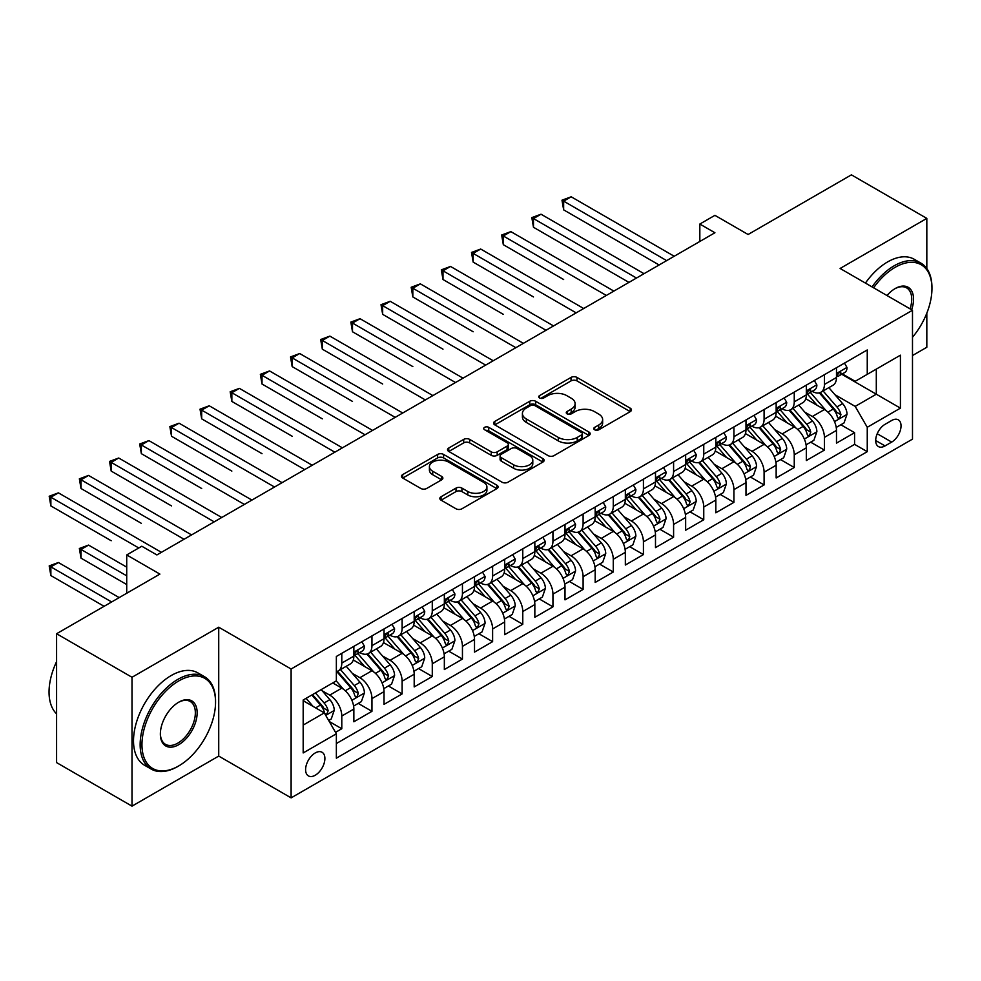 <?xml version="1.0" encoding="UTF-8"?>
<svg xmlns="http://www.w3.org/2000/svg" width="981" height="981" viewBox="0 0 981 981"><rect width="100%" height="100%" fill="white"/><g stroke="black" fill="none" stroke-linecap="round" stroke-linejoin="round"><path stroke-width="1.47" d="M594.645 429.776A2.931 1.692 0 0 0 598.79 429.776L630.256 411.603A4.182 2.416 0 0 0 631.482 409.899A4.182 2.416 0 0 0 630.256 408.194L576.963 377.415A4.182 2.416 0 0 0 571.04 377.415L539.575 395.588A2.931 1.692 0 0 0 538.716 396.778A2.931 1.692 0 0 0 539.575 397.979A2.931 1.692 0 0 0 543.719 397.979L547.79 395.625A13.403 7.738 0 0 1 566.748 395.625L571.187 398.188A13.403 7.738 0 0 1 575.111 403.657A13.403 7.738 0 0 1 571.187 409.126L567.116 411.48A2.931 1.692 0 0 0 566.258 412.682A2.931 1.692 0 0 0 567.116 413.872A2.931 1.692 0 0 0 571.261 413.872L575.332 411.517A13.403 7.738 0 0 1 594.278 411.517L598.717 414.092A13.403 7.738 0 0 1 602.641 419.561A13.403 7.738 0 0 1 598.717 425.031L594.645 427.373A2.931 1.692 0 0 0 593.787 428.574A2.931 1.692 0 0 0 594.645 429.776L594.645 427.373M315.244 775.235A13.648 7.885 120 0 0 324.159 763.206A13.648 7.885 120 0 0 322.075 752.268A13.648 7.885 120 0 0 315.244 752.942A13.648 7.885 120 0 0 306.33 764.972A13.648 7.885 120 0 0 308.426 775.91A13.648 7.885 120 0 0 315.244 775.235M441.058 496.742A4.182 2.416 0 0 0 439.831 498.446A4.182 2.416 0 0 0 441.058 500.151L456.006 508.783A4.182 2.416 0 0 0 461.928 508.783L496.864 488.612A4.182 2.416 0 0 0 498.103 486.907A4.182 2.416 0 0 0 496.864 485.203L443.571 454.424A4.182 2.416 0 0 0 437.649 454.424L402.713 474.596A4.182 2.416 0 0 0 401.487 476.312A4.182 2.416 0 0 0 402.713 478.017L420.775 488.452A4.182 2.416 0 0 0 426.698 488.452L441.646 479.819A4.182 2.416 0 0 0 442.872 478.103A4.182 2.416 0 0 0 441.646 476.398L432.695 471.223A11.196 6.462 0 0 1 429.408 466.649A11.196 6.462 0 0 1 436.324 460.678A11.196 6.462 0 0 1 448.538 462.076L483.621 482.333A11.196 6.462 0 0 1 486.907 486.907A11.196 6.462 0 0 1 479.991 492.879A11.196 6.462 0 0 1 467.778 491.481L461.928 488.109A4.182 2.416 0 0 0 456.006 488.109L441.058 496.742L441.058 500.151M926.824 268.573L926.824 218.395L851.41 174.851L748.098 234.496L714.916 215.342L699.833 224.048L714.916 232.755L156.886 554.939L141.804 546.233L126.721 554.939L126.721 593.247M132.006 677.27L132.006 806.149L218.726 756.081L218.726 627.202L132.006 677.27L56.591 633.738L159.903 574.093L126.721 554.939M218.726 627.202L291.112 669.005L912.489 310.254L912.489 439.132L291.112 797.872L291.112 669.005M926.824 218.395L840.104 268.463L912.489 310.254M548.097 455.625A4.182 2.416 0 0 0 554.02 455.625L588.956 435.454A4.182 2.416 0 0 0 590.182 433.749A4.182 2.416 0 0 0 588.956 432.032L535.663 401.266A4.182 2.416 0 0 0 529.74 401.266L494.792 421.438A4.182 2.416 0 0 0 493.566 423.142A4.182 2.416 0 0 0 494.792 424.859L548.097 455.625M485.754 430.401A2.931 1.692 0 0 1 488.722 430.818L488.722 427.336L542.91 458.618A4.182 2.416 0 0 1 544.136 460.322A4.182 2.416 0 0 1 542.91 462.039L507.974 482.211A4.182 2.416 0 0 1 502.051 482.211L448.758 451.444L448.758 448.023A4.182 2.416 0 0 0 447.532 449.727A4.182 2.416 0 0 0 448.758 451.444M448.758 448.023L463.706 439.39A4.182 2.416 0 0 1 469.629 439.39L491.248 451.861A4.182 2.416 0 0 0 497.171 451.861L507.079 446.134A4.182 2.416 0 0 0 508.317 444.43A4.182 2.416 0 0 0 507.079 442.725L484.577 429.727A2.931 1.692 0 0 1 483.719 428.538A2.931 1.692 0 0 1 485.534 426.968A2.931 1.692 0 0 1 488.722 427.336M132.006 806.149L56.591 762.605L56.591 633.738M912.489 355.539L926.824 347.262L926.824 313.172M335.527 732.353L341.793 728.736L329.273 721.513M322.148 690.759L329.726 695.124A17.069 9.847 60 0 1 341.793 716.02L353.859 709.055L353.859 721.771L371.958 711.323L358.237 703.402M352.314 673.334L359.892 677.712A17.069 9.847 60 0 1 371.958 698.607L384.025 691.642L384.025 704.358L402.124 693.91L388.39 685.989M382.48 655.921L390.058 660.299A17.069 9.847 60 0 1 402.124 681.194L414.19 674.229L414.19 686.945L432.278 676.498L418.556 668.564M412.645 638.508L420.224 642.886A17.069 9.847 60 0 1 432.278 663.781L444.344 656.816L444.344 669.533L462.443 659.073L448.722 651.151M442.811 621.096L450.377 625.461A17.069 9.847 60 0 1 462.443 646.369L474.51 639.404L474.51 652.107L492.609 641.66L478.887 633.738M472.977 603.683L480.543 608.048A17.069 9.847 60 0 1 492.609 628.956L504.675 621.979L504.675 634.695L522.775 624.247L509.053 616.326M503.13 586.27L510.709 590.636A17.069 9.847 60 0 1 522.775 611.531L534.841 604.566L534.841 617.282L552.941 606.834L539.219 598.913M533.296 568.845L540.874 573.223A17.069 9.847 60 0 1 552.941 594.118L565.007 587.153L565.007 599.869L583.106 589.422L569.385 581.5M563.462 551.432L571.04 555.81A17.069 9.847 60 0 1 583.106 576.705L595.173 569.74L595.173 582.456L613.272 572.009L599.538 564.075M593.628 534.02L601.206 538.397A17.069 9.847 60 0 1 613.272 559.293L625.338 552.328L625.338 565.031L643.426 554.584L629.704 546.662M623.793 516.607L631.372 520.972A17.069 9.847 60 0 1 643.426 541.88L655.492 534.915L655.492 547.619L673.591 537.171L659.87 529.25M653.959 499.194L661.525 503.56A17.069 9.847 60 0 1 673.591 524.455L685.658 517.49L685.658 530.206L703.757 519.758L690.035 511.837M684.125 481.769L691.691 486.147A17.069 9.847 60 0 1 703.757 507.042L715.823 500.077L715.823 512.793L733.923 502.346L720.201 494.424M714.278 464.356L721.857 468.734A17.069 9.847 60 0 1 733.923 489.629L745.989 482.664L745.989 495.38L764.089 484.933L750.367 476.999M744.444 446.944L752.022 451.321A17.069 9.847 60 0 1 764.089 472.217L776.155 465.252L776.155 477.968L794.254 467.508L780.533 459.586M774.61 429.531L782.188 433.896A17.069 9.847 60 0 1 794.254 454.804L806.321 447.839L806.321 460.543L824.42 450.095L824.42 437.379A17.069 9.847 -120 0 0 812.354 416.484L804.776 412.118M810.686 442.173L824.42 450.095M353.859 709.055A17.069 9.847 -120 0 0 341.793 688.159L332.743 682.935M384.025 691.642A17.069 9.847 -120 0 0 371.958 670.746L353.307 659.98M414.19 674.229A17.069 9.847 -120 0 0 402.124 653.334L383.461 642.555M444.344 656.816A17.069 9.847 -120 0 0 432.278 635.921L413.626 625.142M474.51 639.404A17.069 9.847 -120 0 0 462.443 618.496L443.792 607.73M504.675 621.979A17.069 9.847 -120 0 0 492.609 601.083L473.958 590.317M534.841 604.566A17.069 9.847 -120 0 0 522.775 583.67L504.124 572.904M565.007 587.153A17.069 9.847 -120 0 0 552.941 566.258L534.289 555.491M595.173 569.74A17.069 9.847 -120 0 0 583.106 548.845L564.455 538.066M625.338 552.328A17.069 9.847 -120 0 0 613.272 531.42L594.609 520.653M655.492 534.915A17.069 9.847 -120 0 0 643.426 514.007L624.774 503.241M685.658 517.49A17.069 9.847 -120 0 0 673.591 496.594L654.94 485.828M715.823 500.077A17.069 9.847 -120 0 0 703.757 479.182L685.106 468.415M745.989 482.664A17.069 9.847 -120 0 0 733.923 461.769L715.272 450.99M776.155 465.252A17.069 9.847 -120 0 0 764.089 444.356L745.437 433.577M806.321 447.839A17.069 9.847 -120 0 0 794.254 426.931L775.603 416.165M891.68 420.493L885.046 424.319A13.219 7.64 120 0 0 876.401 435.981A13.219 7.64 120 0 0 878.436 446.576A13.219 7.64 120 0 0 885.046 445.914L891.68 442.088A13.219 7.64 120 0 0 900.325 430.438A13.219 7.64 120 0 0 898.289 419.831A13.219 7.64 120 0 0 891.68 420.493M303.178 725.082L324.294 712.893L336.36 733.788L336.36 758.166L867.253 451.665L867.253 427.287L855.187 406.392L834.941 394.693M336.36 733.788L303.178 752.942L303.178 700.005L336.36 680.851L336.36 656.461L867.253 349.959L867.253 374.337L900.423 355.183L900.423 408.133L867.253 427.287M359.733 652.537L359.892 652.635A17.069 9.847 60 0 0 368.427 653.481L380.493 646.516A17.069 9.847 -120 0 0 384.025 638.705L384.025 628.944M389.898 635.124L390.058 635.222A17.069 9.847 60 0 0 398.58 636.068L410.647 629.103A17.069 9.847 -120 0 0 414.19 621.292L414.19 611.531M420.064 617.711L420.224 617.809A17.069 9.847 60 0 0 428.746 618.643L440.812 611.678A17.069 9.847 -120 0 0 444.344 603.867L444.344 594.118M450.23 600.298L450.377 600.384A17.069 9.847 60 0 0 458.912 601.23L470.978 594.265A17.069 9.847 -120 0 0 474.51 586.454L474.51 576.705M480.383 582.886L480.543 582.972A17.069 9.847 60 0 0 489.078 583.818L501.144 576.853A17.069 9.847 -120 0 0 504.675 569.041L504.675 559.293M510.549 565.473L510.709 565.559A17.069 9.847 60 0 0 519.243 566.405L531.31 559.44A17.069 9.847 -120 0 0 534.841 551.629L534.841 541.868M540.715 548.048L540.874 548.146A17.069 9.847 60 0 0 549.409 548.992L561.475 542.027A17.069 9.847 -120 0 0 565.007 534.216L565.007 524.455M570.881 530.635L571.04 530.733A17.069 9.847 60 0 0 579.575 531.579L591.641 524.602A17.069 9.847 -120 0 0 595.173 516.791L595.173 507.042M601.046 513.222L601.206 513.308A17.069 9.847 60 0 0 609.728 514.154L621.795 507.189A17.069 9.847 -120 0 0 625.338 499.378L625.338 489.629M631.212 495.81L631.372 495.895A17.069 9.847 60 0 0 639.894 496.742L651.96 489.777A17.069 9.847 -120 0 0 655.492 481.965L655.492 472.217M661.378 478.397L661.525 478.483A17.069 9.847 60 0 0 670.06 479.329L682.126 472.364A17.069 9.847 -120 0 0 685.658 464.553L685.658 454.804M691.531 460.972L691.691 461.07A17.069 9.847 60 0 0 700.226 461.916L712.292 454.951A17.069 9.847 -120 0 0 715.823 447.14L715.823 437.379M721.697 443.559L721.857 443.657A17.069 9.847 60 0 0 730.391 444.503L742.458 437.538A17.069 9.847 -120 0 0 745.989 429.727L745.989 419.966M751.863 426.146L752.022 426.245A17.069 9.847 60 0 0 760.557 427.078L772.623 420.113A17.069 9.847 -120 0 0 776.155 412.302L776.155 402.553M782.029 408.734L782.188 408.819A17.069 9.847 60 0 0 790.723 409.666L802.789 402.7A17.069 9.847 -120 0 0 806.321 394.889L806.321 385.141M336.36 743.537L854.574 444.356L854.574 432.682L836.486 443.13L836.486 430.414A17.069 9.847 -120 0 0 824.42 409.518L805.757 398.752M812.194 391.321L812.354 391.407A17.069 9.847 -120 0 0 820.876 392.253A17.069 9.847 -120 0 0 824.42 384.442L824.42 374.693M820.876 392.253L832.943 385.288A17.069 9.847 -120 0 0 836.486 377.477L836.486 367.728M341.793 653.334L341.793 663.082A17.069 9.847 60 0 1 338.261 670.894A17.069 9.847 60 0 1 336.36 671.58M338.261 670.894L350.327 663.929A17.069 9.847 -120 0 0 353.859 656.117L353.859 646.369M371.958 635.909L371.958 645.67A17.069 9.847 60 0 1 368.427 653.481M402.124 618.496L402.124 628.257A17.069 9.847 60 0 1 398.58 636.068M432.278 601.083L432.278 610.832A17.069 9.847 60 0 1 428.746 618.643M462.443 583.67L462.443 593.419A17.069 9.847 60 0 1 458.912 601.23M492.609 566.258L492.609 576.006A17.069 9.847 60 0 1 489.078 583.818M522.775 548.845L522.775 558.594A17.069 9.847 60 0 1 519.243 566.405M552.941 531.42L552.941 541.181A17.069 9.847 60 0 1 549.409 548.992M583.106 514.007L583.106 523.768A17.069 9.847 60 0 1 579.575 531.579M613.272 496.594L613.272 506.343A17.069 9.847 60 0 1 609.728 514.154M643.426 479.182L643.426 488.93A17.069 9.847 60 0 1 639.894 496.742M673.591 461.769L673.591 471.518A17.069 9.847 60 0 1 670.06 479.329M703.757 444.344L703.757 454.105A17.069 9.847 60 0 1 700.226 461.916M733.923 426.931L733.923 436.692A17.069 9.847 60 0 1 730.391 444.503M764.089 409.518L764.089 419.267A17.069 9.847 60 0 1 760.557 427.078M794.254 392.106L794.254 401.854A17.069 9.847 60 0 1 790.723 409.666M794.254 454.804L794.254 467.508M764.089 472.217L764.089 484.933M733.923 489.629L733.923 502.346M703.757 507.042L703.757 519.758M673.591 524.455L673.591 537.171M643.426 541.88L643.426 554.584M613.272 559.293L613.272 572.009M583.106 576.705L583.106 589.422M552.941 594.118L552.941 606.834M522.775 611.531L522.775 624.247M492.609 628.956L492.609 641.66M462.443 646.369L462.443 659.073M432.278 663.781L432.278 676.498M402.124 681.194L402.124 693.91M371.958 698.607L371.958 711.323M341.793 716.02L341.793 728.736M324.294 712.893L303.178 700.704M855.187 406.392L876.303 394.19L876.303 369.114L900.423 355.183M841.747 374.252L900.423 408.133M842.36 373.908L855.187 381.302L867.253 374.337M218.726 756.081L291.112 797.872M699.833 224.048L699.833 241.461M840.852 424.761L854.574 432.682M854.574 444.356L867.253 451.665M595.823 430.181L598.717 428.513A13.403 7.738 0 0 0 602.641 423.044L602.641 419.561M575.111 403.657L575.111 407.14A13.403 7.738 0 0 1 571.187 412.609L568.281 414.289M630.194 411.64L576.963 380.898A4.182 2.416 0 0 0 571.04 380.898L540.752 398.384M588.894 435.49L535.663 404.748A4.182 2.416 0 0 0 529.74 404.748L494.853 424.883M581.549 434.939A2.931 1.692 0 0 0 582.407 433.749A2.931 1.692 0 0 0 581.549 432.547L534.768 405.545A2.931 1.692 0 0 0 530.623 405.545L526.331 408.022A13.403 7.738 0 0 0 522.407 413.492A13.403 7.738 0 0 0 526.331 418.961L558.312 437.416A13.403 7.738 0 0 0 577.257 437.416L581.549 434.939L581.549 438.421A2.931 1.692 0 0 0 582.407 437.232L582.407 433.749M522.407 413.492L522.407 416.974A13.403 7.738 0 0 0 526.331 422.443L526.331 418.961M581.549 438.421L577.257 440.898A13.403 7.738 0 0 1 558.312 440.898L526.331 422.443M448.808 451.468L463.706 442.872L463.706 439.39M508.317 444.43L508.317 447.912A4.182 2.416 0 0 1 507.079 449.617L497.171 455.343A4.182 2.416 0 0 1 491.248 455.343L469.629 442.872A4.182 2.416 0 0 0 463.706 442.872M488.722 430.818L542.861 462.063M513.676 464.81A11.196 6.462 0 0 0 525.877 466.22A11.196 6.462 0 0 0 532.793 460.236A11.196 6.462 0 0 0 529.507 455.675L517.146 448.538A4.182 2.416 0 0 0 511.236 448.538L501.316 454.264A4.182 2.416 0 0 0 500.089 455.969A4.182 2.416 0 0 0 501.316 457.673L513.676 464.81L513.676 468.293A11.196 6.462 0 0 0 525.877 469.703A11.196 6.462 0 0 0 532.793 463.719L532.793 460.236M500.089 455.969L500.089 459.451A4.182 2.416 0 0 0 501.316 461.156L501.316 457.673M513.676 468.293L501.316 461.156M486.907 486.907L486.907 490.39A11.196 6.462 0 0 1 479.991 496.361A11.196 6.462 0 0 1 467.778 494.964L461.928 491.591A4.182 2.416 0 0 0 456.006 491.591L441.119 500.187M429.408 466.649L429.408 470.132A11.196 6.462 0 0 0 432.695 474.706L432.695 471.223M441.597 479.844L432.695 474.706M496.815 488.648L443.571 457.906A4.182 2.416 0 0 0 437.649 457.906L402.774 478.054M836.229 427.434L844.028 422.934L847.032 414.227A11.306 6.524 -120 0 0 842.63 403.608L828.859 387.654M826.088 410.622L810.343 392.388M817.124 405.312L807.988 394.73A27.088 15.635 -120 0 0 807.142 393.786M563.646 279.524L503.314 244.686L503.314 235.98L510.856 231.626L613.873 291.099M819.343 392.866L833.286 409.003A11.306 6.524 60 0 1 837.32 416.79L838.142 418.139L839.662 417.918L840.938 414.705A11.306 6.524 -120 0 0 836.903 406.919L823.12 390.965M820.165 392.608L835.138 409.948A5.763 3.323 60 0 1 836.597 412.204L840.938 414.705M844.469 363.105L847.032 367.544A11.306 6.524 60 0 1 844.702 372.547L838.963 375.858A11.306 6.524 -120 0 0 840.938 373.258L840.692 372.253M666.663 260.615L563.646 201.154L571.187 196.801L674.205 256.262M836.854 376.385L836.903 376.385A11.306 6.524 -120 0 0 838.963 375.858M839.478 372.412L840.938 373.258C840.227 371.554 839.013 372.253 837.32 375.343A11.306 6.524 60 0 1 836.486 376.949M659.122 264.98L563.646 209.86L563.646 201.154L561.99 200.185L571.187 196.801M563.646 209.86L561.99 200.185M912.489 337.28A52.042 30.043 120 0 0 931.95 288.573A52.042 30.043 120 0 0 895.15 267.322A52.042 30.043 120 0 0 873.605 287.801M872.06 286.906A53.317 30.791 -60 0 1 894.243 265.753A53.317 30.791 -60 0 1 920.901 263.116A53.317 30.791 -60 0 1 931.95 287.531L931.95 288.573M886.971 295.514A26.021 15.022 -60 0 1 895.15 288.573L895.15 288.573A26.021 15.022 -60 0 1 911.631 309.751M865.426 283.08A53.317 30.791 -60 0 1 887.609 261.927A53.317 30.791 -60 0 1 914.267 259.291L920.901 263.116M910.049 308.843A24.746 14.286 120 0 0 906.616 287.874A24.746 14.286 120 0 0 894.697 288.843M177.855 766.443L178.75 765.916A52.042 30.043 120 0 0 215.55 702.175A52.042 30.043 120 0 0 178.75 680.937A52.042 30.043 120 0 0 141.951 744.677A52.042 30.043 120 0 0 178.75 765.916L177.855 766.443A53.317 30.791 -60 0 1 151.184 769.079A53.317 30.791 -60 0 1 143.018 726.357A53.317 30.791 -60 0 1 177.855 679.367A53.317 30.791 -60 0 1 204.514 676.718A53.317 30.791 -60 0 1 215.55 701.133L215.55 702.175M178.75 744.677A26.021 15.022 -60 0 1 160.357 734.046A26.021 15.022 -60 0 1 178.75 702.175L178.75 702.175A26.021 15.022 -60 0 1 197.156 712.807A26.021 15.022 -60 0 1 178.75 744.677M160.357 733.518A24.746 14.286 120 0 0 165.482 744.334A24.746 14.286 120 0 0 177.855 743.108A24.746 14.286 120 0 0 194.017 721.305A24.746 14.286 120 0 0 190.216 701.476A24.746 14.286 120 0 0 178.297 702.445M151.184 769.079L144.55 765.254A53.317 30.791 -60 0 1 136.384 722.519A53.317 30.791 -60 0 1 171.209 675.529A53.317 30.791 -60 0 1 197.88 672.892L204.514 676.718M56.591 713.849A53.317 30.791 -60 0 1 56.591 661.599M806.063 444.847L813.862 440.346L816.879 431.64A11.306 6.524 -120 0 0 812.476 421.021L798.693 405.067M795.922 428.035L780.177 409.8M786.958 422.725L777.823 412.143A27.088 15.635 -120 0 0 776.977 411.198M533.48 296.936L473.161 262.099L473.161 253.392L480.702 249.039L583.707 308.512M789.178 410.279L803.12 426.416A11.306 6.524 60 0 1 807.155 434.203L807.976 435.552L809.497 435.331L810.772 432.118A11.306 6.524 -120 0 0 806.738 424.332L792.955 408.378M789.999 410.021L804.984 427.36A5.763 3.323 60 0 1 806.431 429.617L810.772 432.118M775.897 462.259L783.696 457.759L786.713 449.053A11.306 6.524 -120 0 0 782.311 438.433L768.528 422.48M765.769 445.448L750.011 427.213M756.805 440.138L747.657 429.555A27.088 15.635 -120 0 0 746.823 428.611M503.314 314.349L442.995 279.511L442.995 270.805L450.537 266.452L553.542 325.925M759.012 427.691L772.954 443.841A11.306 6.524 60 0 1 776.989 451.628L777.81 452.964L779.331 452.744L780.606 449.531A11.306 6.524 -120 0 0 776.572 441.744L762.789 425.791M759.834 427.434L774.818 444.773A5.763 3.323 60 0 1 776.265 447.029L780.606 449.531M745.732 479.672L753.531 475.172L756.547 466.466A11.306 6.524 -120 0 0 752.145 455.858L738.362 439.893M735.603 462.873L719.846 444.626M726.639 457.563L717.491 446.968A27.088 15.635 -120 0 0 716.657 446.036M473.161 331.762L412.829 296.936L412.829 288.23L420.371 283.865L523.376 343.338M728.846 445.116L742.789 461.254A11.306 6.524 60 0 1 746.823 469.041L747.645 470.377L749.177 470.169L750.44 466.944A11.306 6.524 -120 0 0 746.406 459.157L732.635 443.204M729.668 444.847L744.653 462.186A5.763 3.323 60 0 1 746.1 464.442L750.44 466.944M715.566 497.085L723.365 492.585L726.381 483.878A11.306 6.524 -120 0 0 721.979 473.271L708.196 457.305M705.437 480.285L689.68 462.051M696.473 474.976L687.325 464.393A27.088 15.635 -120 0 0 686.492 463.449M442.995 349.175L382.664 314.349L382.664 305.643L390.205 301.29L493.21 360.763M698.693 462.529L712.623 478.667A11.306 6.524 60 0 1 716.657 486.453L717.479 487.79L719.012 487.582L720.275 484.369A11.306 6.524 -120 0 0 716.253 476.582L702.47 460.616M699.502 462.259L714.487 479.611A5.763 3.323 60 0 1 715.934 481.855L720.275 484.369M814.316 380.518L816.879 384.969A11.306 6.524 60 0 1 814.537 389.96L808.798 393.271A11.306 6.524 -120 0 0 810.772 390.671L810.527 389.665M636.497 278.04L533.48 218.567L541.022 214.214L644.039 273.687M806.689 393.798L806.738 393.798A11.306 6.524 -120 0 0 808.798 393.271M809.313 389.825L810.772 390.671C810.061 388.966 808.847 389.665 807.155 392.756A11.306 6.524 60 0 1 806.321 394.374M628.956 282.393L533.48 227.273L533.48 218.567L531.825 217.61L541.022 214.214M533.48 227.273L531.825 217.61M784.15 397.943L786.713 402.382A11.306 6.524 60 0 1 784.371 407.385L778.632 410.683A11.306 6.524 -120 0 0 780.606 408.084L780.373 407.078M606.332 295.453L501.659 235.023L510.856 231.626M776.535 411.223L776.572 411.223A11.306 6.524 -120 0 0 778.632 410.683M779.147 407.238L780.606 408.084C779.895 406.379 778.693 407.078 776.989 410.181A11.306 6.524 60 0 1 776.155 411.787M503.314 244.686L501.659 235.023M753.984 415.355L756.547 419.794A11.306 6.524 60 0 1 754.205 424.798L748.478 428.108A11.306 6.524 -120 0 0 750.44 425.496L750.207 424.503M576.166 312.865L471.493 252.436L480.702 249.039M746.369 428.636L746.406 428.636A11.306 6.524 -120 0 0 748.478 428.108M748.981 424.663L750.44 425.496C749.729 423.792 748.528 424.491 746.823 427.593A11.306 6.524 60 0 1 745.989 429.2M473.161 262.099L471.493 252.436M723.819 432.768L726.381 437.207A11.306 6.524 60 0 1 724.039 442.21L718.313 445.521A11.306 6.524 -120 0 0 720.275 442.921L720.042 441.916M546 330.278L441.327 269.849L450.537 266.452M716.204 446.048L716.253 446.048A11.306 6.524 -120 0 0 718.313 445.521M718.815 442.075L720.275 442.921C719.563 441.217 718.362 441.904 716.657 445.006A11.306 6.524 60 0 1 715.823 446.613M442.995 279.511L441.327 269.849M685.412 514.51L693.199 510.01L696.216 501.291A11.306 6.524 -120 0 0 691.813 490.684L678.03 474.73M675.271 497.698L659.526 479.464M666.307 492.388L657.172 481.806A27.088 15.635 -120 0 0 656.326 480.862M412.829 366.587L352.498 331.762L352.498 323.056L360.039 318.702L463.057 378.175M668.527 479.942L682.469 496.079A11.306 6.524 60 0 1 686.492 503.866L687.313 505.215L688.846 504.994L690.109 501.781A11.306 6.524 -120 0 0 686.087 493.995L672.304 478.029M669.349 479.672L684.321 497.024A5.763 3.323 60 0 1 685.768 499.268L690.109 501.781M693.653 450.181L696.216 454.62A11.306 6.524 60 0 1 693.874 459.623L688.147 462.934A11.306 6.524 -120 0 0 690.109 460.334L689.876 459.329M515.834 347.691L411.174 287.261L420.371 283.865M686.038 463.461L686.087 463.461A11.306 6.524 -120 0 0 688.147 462.934M688.65 459.488L690.109 460.334C689.398 458.63 688.196 459.329 686.492 462.419A11.306 6.524 60 0 1 685.658 464.025M412.829 296.936L411.174 287.261M655.247 531.923L663.033 527.422L666.05 518.716A11.306 6.524 -120 0 0 661.648 508.097L647.865 492.143M645.106 515.111L629.361 496.877M636.142 509.801L627.006 499.219A27.088 15.635 -120 0 0 626.16 498.274M382.664 384.012L322.332 349.175L322.332 340.468L329.874 336.115L432.891 395.588M638.361 497.355L652.304 513.492A11.306 6.524 60 0 1 656.326 521.279L657.147 522.628L658.68 522.407L659.955 519.194A11.306 6.524 -120 0 0 655.921 511.408L642.138 495.454M639.183 497.097L654.155 514.436A5.763 3.323 60 0 1 655.615 516.693L659.955 519.194M663.487 467.594L666.05 472.045A11.306 6.524 60 0 1 663.708 477.036L657.981 480.347A11.306 6.524 -120 0 0 659.955 477.747L659.71 476.741M485.669 365.116L381.008 304.686L390.205 301.29M655.872 480.874L655.921 480.874A11.306 6.524 -120 0 0 657.981 480.347M658.496 476.901L659.955 477.747C659.244 476.043 658.03 476.741 656.326 479.832A11.306 6.524 60 0 1 655.492 481.438M382.664 314.349L381.008 304.686M625.081 549.335L632.88 544.835L635.884 536.129A11.306 6.524 -120 0 0 631.482 525.509L617.711 509.556M614.94 532.524L599.195 514.289M605.976 527.214L596.84 516.631A27.088 15.635 -120 0 0 595.994 515.687M352.498 401.425L292.166 366.587L292.166 357.881L299.708 353.528L402.725 413.001M608.195 514.767L622.138 530.917A11.306 6.524 60 0 1 626.172 538.704L626.994 540.04L628.514 539.82L629.79 536.607A11.306 6.524 -120 0 0 625.755 528.82L611.972 512.867M609.017 514.51L623.99 531.849A5.763 3.323 60 0 1 625.449 534.105L629.79 536.607M633.321 485.019L635.884 489.458A11.306 6.524 60 0 1 633.554 494.461L627.815 497.759A11.306 6.524 -120 0 0 629.79 495.16L629.544 494.154M455.515 382.529L350.842 322.099L360.039 318.702M625.706 498.299L625.755 498.299A11.306 6.524 -120 0 0 627.815 497.759M628.331 494.314L629.79 495.16C629.079 493.455 627.865 494.154 626.172 497.244A11.306 6.524 60 0 1 625.338 498.863M352.498 331.762L350.842 322.099M594.915 566.748L602.714 562.248L605.731 553.542A11.306 6.524 -120 0 0 601.328 542.922L587.545 526.969M584.774 549.949L569.029 531.702M575.81 544.639L566.675 534.044A27.088 15.635 -120 0 0 565.829 533.1M322.332 418.838L262.013 384.012L262.013 375.294L269.554 370.941L372.559 430.414M578.03 532.192L591.972 548.33A11.306 6.524 60 0 1 596.007 556.117L596.828 557.453L598.349 557.245L599.624 554.02A11.306 6.524 -120 0 0 595.59 546.233L581.807 530.28M578.851 531.923L593.836 549.262A5.763 3.323 60 0 1 595.283 551.518L599.624 554.02M603.168 502.431L605.731 506.87A11.306 6.524 60 0 1 603.389 511.874L597.65 515.184A11.306 6.524 -120 0 0 599.624 512.572L599.379 511.567M425.349 399.941L320.677 339.512L329.874 336.115M595.541 515.712L595.59 515.712A11.306 6.524 -120 0 0 597.65 515.184M598.165 511.739L599.624 512.572C598.913 510.868 597.699 511.567 596.007 514.669A11.306 6.524 60 0 1 595.173 516.276M322.332 349.175L320.677 339.512M564.749 584.161L572.548 579.661L575.565 570.954A11.306 6.524 -120 0 0 571.163 560.347L557.38 544.381M554.621 567.361L538.863 549.127M545.657 562.052L536.509 551.469A27.088 15.635 -120 0 0 535.675 550.525M292.166 436.251L231.847 401.425L231.847 392.719L239.389 388.366L342.394 447.827M547.864 549.605L561.806 565.743A11.306 6.524 60 0 1 565.841 573.529L566.662 574.866L568.183 574.658L569.458 571.445A11.306 6.524 -120 0 0 565.424 563.646L551.641 547.692M548.686 549.335L563.67 566.675A5.763 3.323 60 0 1 565.117 568.931L569.458 571.445M573.002 519.844L575.565 524.283A11.306 6.524 60 0 1 573.223 529.286L567.484 532.597A11.306 6.524 -120 0 0 569.458 529.985L569.225 528.992M395.184 417.354L290.511 356.925L299.708 353.528M565.387 533.124L565.424 533.124A11.306 6.524 -120 0 0 567.484 532.597M567.999 529.151L569.458 529.985C568.747 528.293 567.545 528.98 565.841 532.082A11.306 6.524 60 0 1 565.007 533.689M292.166 366.587L290.511 356.925M534.584 601.586L542.383 597.086L545.399 588.367A11.306 6.524 -120 0 0 540.997 577.76L527.214 561.806M524.455 584.774L508.698 566.54M515.491 579.464L506.343 568.882A27.088 15.635 -120 0 0 505.509 567.938M262.013 453.663L201.681 418.838L201.681 410.132L209.223 405.778L312.228 465.252M517.698 567.018L531.641 583.155A11.306 6.524 60 0 1 535.675 590.942L536.497 592.279L538.029 592.07L539.292 588.858A11.306 6.524 -120 0 0 535.258 581.071L521.487 565.105M518.52 566.748L533.505 584.1A5.763 3.323 60 0 1 534.952 586.344L539.292 588.858M542.836 537.257L545.399 541.696A11.306 6.524 60 0 1 543.057 546.699L537.33 550.01A11.306 6.524 -120 0 0 539.292 547.41L539.06 546.405M365.018 434.767L260.345 374.337L269.554 370.941M535.221 550.537L535.258 550.537A11.306 6.524 -120 0 0 537.33 550.01M537.833 546.564L539.292 547.41C538.581 545.706 537.38 546.405 535.675 549.495A11.306 6.524 60 0 1 534.841 551.101M262.013 384.012L260.345 374.337M504.418 618.999L512.217 614.498L515.233 605.792A11.306 6.524 -120 0 0 510.831 595.173L497.048 579.219M494.289 602.187L478.532 583.953M485.325 596.877L476.177 586.295A27.088 15.635 -120 0 0 475.344 585.35M231.847 471.088L171.516 436.251L171.516 427.544L179.057 423.191L282.062 482.664M487.545 584.431L501.475 600.568A11.306 6.524 60 0 1 505.509 608.355L506.331 609.704L507.864 609.483L509.127 606.27A11.306 6.524 -120 0 0 505.105 598.484L491.322 582.53M488.354 584.173L503.339 601.512A5.763 3.323 60 0 1 504.786 603.769L509.127 606.27M512.671 554.67L515.233 559.109A11.306 6.524 60 0 1 512.891 564.112L507.165 567.423A11.306 6.524 -120 0 0 509.127 564.823L508.894 563.817M334.852 452.192L230.179 391.762L239.389 388.366M505.056 567.95L505.105 567.95A11.306 6.524 -120 0 0 507.165 567.423M507.668 563.977L509.127 564.823C508.416 563.119 507.214 563.817 505.509 566.908A11.306 6.524 60 0 1 504.675 568.514M231.847 401.425L230.179 391.762M474.264 636.411L482.051 631.911L485.068 623.205A11.306 6.524 -120 0 0 480.665 612.585L466.882 596.632M464.123 619.6L448.378 601.365M455.159 614.29L446.024 603.707A27.088 15.635 -120 0 0 445.178 602.763M201.681 488.501L141.35 453.663L141.35 444.957L148.891 440.604L251.909 500.077M457.379 601.844L471.321 617.981A11.306 6.524 60 0 1 475.344 625.78L476.165 627.117L477.698 626.896L478.961 623.683A11.306 6.524 -120 0 0 474.939 615.896L461.156 599.943M458.201 601.586L473.173 618.925A5.763 3.323 60 0 1 474.62 621.181L478.961 623.683M482.505 572.095L485.068 576.534A11.306 6.524 60 0 1 482.726 581.537L476.999 584.835A11.306 6.524 -120 0 0 478.961 582.236L478.728 581.23M304.686 469.605L200.026 409.175L209.223 405.778M474.89 585.375L474.939 585.375A11.306 6.524 -120 0 0 476.999 584.835M477.502 581.39L478.961 582.236C478.25 580.531 477.048 581.23 475.344 584.32A11.306 6.524 60 0 1 474.51 585.939M201.681 418.838L200.026 409.175M444.099 653.824L451.885 649.324L454.902 640.618A11.306 6.524 -120 0 0 450.5 629.998L436.717 614.045M433.958 637.025L418.213 618.778M424.994 631.703L415.858 621.12A27.088 15.635 -120 0 0 415.012 620.176M171.516 505.914L111.184 471.076L111.184 462.37L118.726 458.017L221.743 517.49M427.213 619.256L441.156 635.406A11.306 6.524 60 0 1 445.178 643.193L445.999 644.529L447.532 644.309L448.808 641.096A11.306 6.524 -120 0 0 444.773 633.309L430.99 617.356M428.035 618.999L443.007 636.338A5.763 3.323 60 0 1 444.467 638.594L448.808 641.096M452.339 589.507L454.902 593.946A11.306 6.524 60 0 1 452.56 598.95L446.833 602.26A11.306 6.524 -120 0 0 448.808 599.649L448.562 598.643M274.521 487.017L169.86 426.588L179.057 423.191M444.724 602.788L444.773 602.788A11.306 6.524 -120 0 0 446.833 602.26M447.348 598.802L448.808 599.649C448.096 597.944 446.882 598.643 445.178 601.745A11.306 6.524 60 0 1 444.344 603.352M171.516 436.251L169.86 426.588M413.933 671.237L421.732 666.737L424.736 658.03A11.306 6.524 -120 0 0 420.334 647.423L406.563 631.457M403.792 654.437L388.047 636.191M394.828 649.128L385.692 638.533A27.088 15.635 -120 0 0 384.846 637.601M141.35 523.327L81.018 488.501L81.018 479.795L88.56 475.429L191.577 534.903M397.047 636.681L410.99 652.819A11.306 6.524 60 0 1 415.024 660.605L415.846 661.942L417.366 661.734L418.642 658.509A11.306 6.524 -120 0 0 414.607 650.722L400.824 634.768M397.869 636.411L412.842 653.751A5.763 3.323 60 0 1 414.301 656.007L418.642 658.509M422.173 606.92L424.736 611.359A11.306 6.524 60 0 1 422.406 616.362L416.667 619.673A11.306 6.524 -120 0 0 418.642 617.061L418.397 616.068M244.367 504.43L139.694 444.001L148.891 440.604M414.558 620.2L414.607 620.2A11.306 6.524 -120 0 0 416.667 619.673M417.183 616.227L418.642 617.061C417.931 615.357 416.717 616.056 415.024 619.158A11.306 6.524 60 0 1 414.19 620.765M141.35 453.663L139.694 444.001M383.767 688.65L391.566 684.149L394.583 675.443A11.306 6.524 -120 0 0 390.18 664.836L376.397 648.882M373.626 671.85L357.881 653.616M364.662 666.54L355.527 655.958A27.088 15.635 -120 0 0 354.681 655.014M111.184 540.739L50.865 505.914L50.865 497.208L58.406 492.854L161.411 552.328M366.882 654.094L380.824 670.231A11.306 6.524 60 0 1 384.859 678.018L385.68 679.355L387.201 679.146L388.476 675.934A11.306 6.524 -120 0 0 384.442 668.147L370.659 652.181M367.703 653.824L382.688 671.176A5.763 3.323 60 0 1 384.135 673.42L388.476 675.934M392.02 624.333L394.583 628.772A11.306 6.524 60 0 1 392.241 633.775L386.502 637.086A11.306 6.524 -120 0 0 388.476 634.486L388.231 633.481M214.201 521.843L109.529 461.413L118.726 458.017M384.393 637.613L384.442 637.613A11.306 6.524 -120 0 0 386.502 637.086M387.017 633.64L388.476 634.486C387.765 632.782 386.551 633.468 384.859 636.571A11.306 6.524 60 0 1 384.025 638.177M111.184 471.076L109.529 461.413M353.601 706.075L361.4 701.574L364.417 692.868A11.306 6.524 -120 0 0 360.015 682.249L346.232 666.295M343.473 689.263L336.25 680.912M334.509 683.953L333.332 682.592M126.721 567.128L88.56 545.093L81.018 549.446L81.018 558.152L126.721 584.541M336.716 671.507L350.658 687.644A11.306 6.524 60 0 1 354.693 695.431L355.514 696.78L357.035 696.559L358.31 693.346A11.306 6.524 -120 0 0 354.276 685.56L340.493 669.606M337.538 671.249L352.522 688.588A5.763 3.323 60 0 1 353.969 690.832L358.31 693.346M81.018 558.152L79.363 548.489L126.721 575.835M79.363 548.489L88.56 545.093M361.854 641.746L364.417 646.185A11.306 6.524 60 0 1 362.075 651.188L356.336 654.499A11.306 6.524 -120 0 0 358.31 651.899L358.077 650.894M184.036 539.256L79.363 478.826L88.56 475.429M354.239 655.026L354.276 655.026A11.306 6.524 -120 0 0 356.336 654.499M356.851 651.053L358.31 651.899C357.599 650.195 356.397 650.894 354.693 653.984A11.306 6.524 60 0 1 353.859 655.59M81.018 488.501L79.363 478.826M328.672 720.471L331.235 718.987L334.251 710.281A11.306 6.524 -120 0 0 329.849 699.661L321.167 689.618M313.074 706.406L306.084 698.325M304.343 701.366L303.178 700.029M119.179 597.601L58.406 562.518L50.865 566.871L50.865 575.577L104.096 606.307M311.823 695.014L320.493 705.057A11.306 6.524 60 0 1 324.527 712.844L325.349 714.193L326.881 713.972L328.145 710.759A11.306 6.524 -120 0 0 324.11 702.972L315.441 692.929M312.522 694.609L322.357 706.001A5.763 3.323 60 0 1 323.804 708.257L328.145 710.759M50.865 575.577L49.197 565.902L111.638 601.954M49.197 565.902L58.406 562.518M138.787 547.974L49.197 496.251L58.406 492.854M50.865 505.914L49.197 496.251M329.726 695.124L341.793 688.159M359.892 677.712L371.958 670.746M390.058 660.299L402.124 653.334M420.224 642.886L432.278 635.921M450.377 625.461L462.443 618.496M480.543 608.048L492.609 601.083M510.709 590.636L522.775 583.67M540.874 573.223L552.941 566.258M571.04 555.81L583.106 548.845M601.206 538.397L613.272 531.42M631.372 520.972L643.426 514.007M661.525 503.56L673.591 496.594M691.691 486.147L703.757 479.182M721.857 468.734L733.923 461.769M752.022 451.321L764.089 444.356M782.188 433.896L794.254 426.931M812.354 416.484L824.42 409.518M824.42 384.442L836.486 377.477M341.793 663.082L353.859 656.117M371.958 645.67L384.025 638.705M402.124 628.257L414.19 621.292M432.278 610.832L444.344 603.867M462.443 593.419L474.51 586.454M492.609 576.006L504.675 569.041M522.775 558.594L534.841 551.629M552.941 541.181L565.007 534.216M583.106 523.768L595.173 516.791M613.272 506.343L625.338 499.378M643.426 488.93L655.492 481.965M673.591 471.518L685.658 464.553M703.757 454.105L715.823 447.14M733.923 436.692L745.989 429.727M764.089 419.267L776.155 412.302M794.254 401.854L806.321 394.889M824.42 437.379L836.486 430.414M877.21 433.737L891.68 442.088M875.69 440.518L885.046 445.914M598.717 428.513L598.717 425.031M567.116 413.872L567.116 411.48M571.187 412.609L571.187 409.126M539.575 397.979L539.575 395.588M571.04 380.898L571.04 377.415M576.963 380.898L576.963 377.415M630.256 411.603L630.256 408.194M494.792 424.859L494.792 421.438M529.74 404.748L529.74 401.266M535.663 404.748L535.663 401.266M588.956 435.454L588.956 432.032M558.312 440.898L558.312 437.416M577.257 440.898L577.257 437.416M469.629 442.872L469.629 439.39M491.248 455.343L491.248 451.861M497.171 455.343L497.171 451.861M507.079 449.617L507.079 446.134M542.91 462.039L542.91 458.618M456.006 491.591L456.006 488.109M461.928 491.591L461.928 488.109M467.778 494.964L467.778 491.481M441.646 479.819L441.646 476.398M402.713 478.017L402.713 474.596M437.649 457.906L437.649 454.424M443.571 457.906L443.571 454.424M496.864 488.612L496.864 485.203M834.5 421.634L846.959 414.436M836.903 406.919L842.63 403.608M827.89 412.118L833.286 409.003M846.959 367.421L836.486 373.467M804.334 439.047L816.793 431.861M806.738 424.332L812.476 421.021M797.725 429.531L803.12 426.416M774.181 456.459L786.639 449.273M776.572 441.744L782.311 438.433M767.559 446.944L772.954 443.841M744.015 473.884L756.474 466.686M746.406 459.157L752.145 455.858M737.405 464.369L742.789 461.254M713.849 491.297L726.308 484.099M716.253 476.582L721.979 473.271M707.24 481.781L712.623 478.667M816.793 384.834L806.321 390.892M786.639 402.247L776.155 408.304M756.474 419.66L745.989 425.717M726.308 437.085L715.823 443.13M683.683 508.71L696.142 501.512M686.087 493.995L691.813 490.684M677.074 499.194L682.469 496.079M696.142 454.497L685.658 460.543M653.518 526.123L665.976 518.924M655.921 511.408L661.648 508.097M646.908 516.607L652.304 513.492M665.976 471.91L655.492 477.955M623.352 543.535L635.811 536.349M625.755 528.82L631.482 525.509M616.742 534.02L622.138 530.917M635.811 489.323L625.338 495.38M593.186 560.948L605.657 553.762M595.59 546.233L601.328 542.922M586.577 551.445L591.972 548.33M605.657 506.736L595.173 512.793M563.033 578.373L575.491 571.175M565.424 563.646L571.163 560.347M556.411 568.857L561.806 565.743M575.491 524.148L565.007 530.206M532.867 595.786L545.326 588.588M535.258 581.071L540.997 577.76M526.257 586.27L531.641 583.155M545.326 541.573L534.841 547.619M502.701 613.199L515.16 606M505.105 598.484L510.831 595.173M496.092 603.683L501.475 600.568M515.16 558.986L504.675 565.031M472.535 630.611L484.994 623.426M474.939 615.896L480.665 612.585M465.926 621.096L471.321 617.981M484.994 576.399L474.51 582.456M442.37 648.024L454.828 640.838M444.773 633.309L450.5 629.998M435.76 638.508L441.156 635.406M454.828 593.812L444.344 599.869M412.204 665.449L424.663 658.251M414.607 650.722L420.334 647.423M405.594 655.933L410.99 652.819M424.663 611.224L414.19 617.282M382.038 682.862L394.509 675.664M384.442 668.147L390.18 664.836M375.429 673.346L380.824 670.231M394.509 628.649L384.025 634.695M351.885 700.275L364.343 693.077M354.276 685.56L360.015 682.249M345.263 690.759L350.658 687.644M364.343 646.062L353.859 652.107M325.729 715.37L334.178 710.502M324.11 702.972L329.849 699.661M315.612 707.877L320.493 705.057"/></g></svg>
